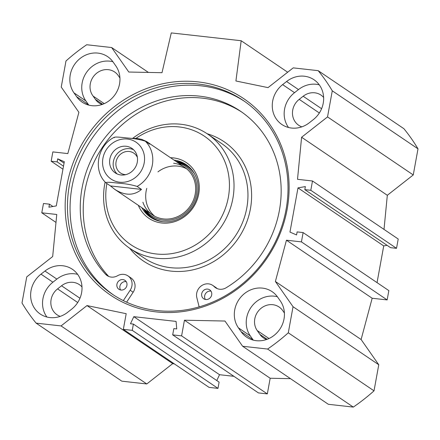 <?xml version="1.0" encoding="UTF-8"?>
<svg xmlns="http://www.w3.org/2000/svg" width="440" height="440" viewBox="0 0 440 440"><rect width="100%" height="100%" fill="white"/><g stroke="black" fill="none" stroke-linecap="round" stroke-linejoin="round"><path stroke-width="0.66" d="M323.625 97.422A16.341 14.977 -55.9 0 0 321.002 95.106A16.341 14.977 -55.9 0 0 303.166 96.245L299.206 99.352A16.341 14.977 -55.9 0 0 298.716 125.279A16.341 14.977 -55.9 0 0 301.84 126.858M119.928 77.99L118.245 75.564A16.357 14.993 -55.9 0 0 114.631 71.979A16.357 14.993 -55.9 0 0 94.501 75.257A16.357 14.993 -55.9 0 0 93.121 96.107L95.409 99.374A16.341 14.977 -55.9 0 0 98.995 102.911A16.341 14.977 -55.9 0 0 102.113 104.489M81.994 286.952A16.341 14.977 -55.9 0 0 79.371 284.636A16.341 14.977 -55.9 0 0 61.534 285.775L57.574 288.882A16.341 14.977 -55.9 0 0 57.09 314.809A16.341 14.977 -55.9 0 0 60.209 316.382M418 148.847A190.344 174.422 -55.9 0 0 403.898 128.7L318.175 70.664A190.344 174.422 124.1 0 1 332.277 90.816L327.536 116.908L413.259 174.944L418 148.847L332.277 90.816M413.259 174.944L387.321 195.288L384.01 229.405M312.493 180.989L398.216 239.025L396.523 248.331L390.533 247.66L304.81 189.624L310.8 190.295L312.493 180.989L297.512 179.311L301.598 137.253L327.536 116.908M387.084 245.328L383.719 245.922L377.047 282.629M293.04 306.713L275.385 281.485L286.445 240.207L301.428 241.885L303.116 232.579L388.839 290.615L387.151 299.921L372.168 298.243L361.108 339.52L378.763 364.749L293.04 306.713L288.299 332.805A190.344 174.422 124.1 0 1 267.586 349.052L242.622 346.258L224.966 321.035L184.448 320.216L181.599 335.874L172.695 334.879L173.833 328.614L176.748 328.939L176.077 321.409L133.804 316.673L130.477 323.757L133.392 324.082L132.253 330.347L123.349 329.351L126.192 313.693L86.999 305.58L61.061 325.925L36.102 323.131A190.344 174.422 124.1 0 1 22 302.984L26.741 276.887L52.679 256.542L56.766 214.484L41.784 212.806L55.99 222.426M242.622 346.258L328.35 404.294L353.309 407.088A190.344 174.422 -55.9 0 0 374.022 390.841L378.763 364.749M172.695 334.879L258.423 392.909L267.328 393.91L270.171 378.252L290.483 378.659M216.788 380.545L219.527 374.709L233.915 376.321M123.349 329.351L209.072 387.387L217.976 388.382L219.115 382.118L133.392 324.082M36.102 323.131L121.825 381.167L146.784 383.961L172.722 363.616L174.51 363.985M284.405 313.011L282.678 310.541A16.341 14.977 -55.9 0 0 279.098 307.005A16.341 14.977 -55.9 0 0 259.248 309.991A16.341 14.977 -55.9 0 0 257.191 330.534L259.886 334.384A16.341 14.977 -55.9 0 0 263.472 337.92A16.341 14.977 -55.9 0 0 266.591 339.499M319.275 84.832A25.141 23.04 -55.9 0 0 298.491 89.573L294.531 92.675A25.141 23.04 -55.9 0 0 288.536 127.496M282.623 84.618L286.589 81.51A25.141 23.04 124.1 0 1 314.028 79.761A25.141 23.04 124.1 0 1 313.28 119.647L309.32 122.755A25.141 23.04 124.1 0 1 281.881 124.504A25.141 23.04 124.1 0 1 282.623 84.618L294.531 92.675M71.649 309.177L67.689 312.284A25.141 23.04 124.1 0 1 40.249 314.034A25.141 23.04 124.1 0 1 40.997 274.148L44.957 271.04A25.141 23.04 124.1 0 1 72.397 269.291A25.141 23.04 124.1 0 1 71.649 309.177M77.649 274.362A25.141 23.04 -55.9 0 0 56.865 279.098L52.905 282.205A25.141 23.04 -55.9 0 0 46.904 317.026M112.893 61.721A25.141 23.04 -55.9 0 0 86.521 72.408A25.141 23.04 -55.9 0 0 85.85 100.909L88.55 104.759A25.141 23.04 -55.9 0 0 88.809 105.127M76.642 96.696L73.948 92.846A25.141 23.04 124.1 0 1 77.11 61.242A25.141 23.04 124.1 0 1 107.646 56.65A25.141 23.04 124.1 0 1 113.157 62.09L115.852 65.94A25.141 23.04 124.1 0 1 112.689 97.543A25.141 23.04 124.1 0 1 82.154 102.135A25.141 23.04 124.1 0 1 76.642 96.696L88.55 104.759M277.371 296.731A25.141 23.04 -55.9 0 0 250.998 307.423A25.141 23.04 -55.9 0 0 250.327 335.918L253.022 339.768A25.141 23.04 -55.9 0 0 253.286 340.137M241.12 331.711L238.42 327.855A25.141 23.04 124.1 0 1 241.582 296.257A25.141 23.04 124.1 0 1 272.124 291.659A25.141 23.04 124.1 0 1 277.635 297.099L280.329 300.949A25.141 23.04 124.1 0 1 277.167 332.552A25.141 23.04 124.1 0 1 246.631 337.145A25.141 23.04 124.1 0 1 241.12 331.711L253.022 339.768M104.247 103.637L93.121 96.107M303.116 232.579L297.127 231.907L296.571 234.949L289.96 232.078L297.99 187.886L305.36 186.582L304.81 189.624M41.784 212.806L43.477 203.5L49.467 204.171L48.912 207.213L56.282 205.909L64.317 161.716L57.706 158.846L57.151 161.893L51.161 161.222L52.85 151.91L67.832 153.588L78.892 112.31L61.237 87.082L65.978 60.99A190.344 174.422 124.1 0 1 86.691 44.742L111.65 47.537L128.799 72.034L161.997 72.705L171.276 32.912L241.181 40.739L235.912 80.982L268.031 87.626L293.216 67.87L318.175 70.664M156.239 311.905A118.696 108.768 -55.9 0 0 282.865 150.062A118.696 108.768 -55.9 0 0 92.312 128.722A118.696 108.768 -55.9 0 0 156.239 311.905M244.569 101.398A116.897 107.124 -55.9 0 0 91.647 139.018A116.897 107.124 -55.9 0 0 113.514 294.976M157.152 310.569A116.897 107.124 124.1 0 1 112.2 294.102A116.897 107.124 124.1 0 1 89.029 137.247A116.897 107.124 124.1 0 1 243.271 100.502A116.897 107.124 124.1 0 1 278.79 234.322A116.897 107.124 124.1 0 1 157.152 310.569M219.527 374.709L133.804 316.673M287.672 72.215L241.181 40.739M49.467 204.171L52.916 206.503M51.161 161.222L62.953 169.202M57.151 161.893L63.503 166.188M57.706 158.846L64.053 163.147M301.428 241.885L387.151 299.921M286.445 240.207L372.168 298.243M275.385 281.485L361.108 339.52M301.598 137.253L387.321 195.288M310.8 190.295L396.523 248.331M297.99 187.886L383.719 245.922M374.022 390.841L288.299 332.805M148.423 72.43L111.65 47.537M353.309 407.088L267.586 349.052M270.171 378.252L184.448 320.216M267.328 393.91L181.599 335.874M217.976 388.382L132.253 330.347M172.722 363.616L86.999 305.58M146.784 383.961L61.061 325.925M199.144 306.895L196.84 297.699A10.775 9.873 124.1 0 1 201.031 286.094A10.775 9.873 124.1 0 1 212.735 285.389A10.775 9.873 124.1 0 1 214.137 286.555A10.775 9.873 -55.9 0 0 215.534 287.722A10.775 9.873 -55.9 0 0 226.171 287.749A106.486 97.576 -55.9 0 0 240.405 111.139A106.486 97.576 -55.9 0 0 106.568 135.724A106.486 97.576 -55.9 0 0 105.562 274.241A10.775 9.873 -55.9 0 0 107.124 275.578A10.775 9.873 -55.9 0 0 117.546 275.737A10.775 9.873 124.1 0 1 127.963 275.891L130.939 277.91A10.775 9.873 124.1 0 1 133.155 292.248L126.605 302.181M212.735 285.389L215.716 287.402A10.775 9.873 124.1 0 1 217.113 288.569A10.775 9.873 -55.9 0 0 217.124 288.58M241.885 112.162A106.486 97.576 -55.9 0 0 108.922 138.496A106.486 97.576 -55.9 0 0 108.537 276.254A10.775 9.873 -55.9 0 0 108.713 276.441M132.864 138.221A69.135 63.349 124.1 0 1 207.559 134.008A69.135 63.349 124.1 0 1 221.265 226.771A69.135 63.349 124.1 0 1 130.048 248.501A69.135 63.349 124.1 0 1 104.726 184.08A69.135 63.349 124.1 0 1 105.133 182.012M136.054 138.342A65.544 60.06 124.1 0 1 226.787 167.024A65.544 60.06 124.1 0 1 170.913 253.743A65.544 60.06 124.1 0 1 106.865 183.645A65.544 60.06 124.1 0 1 106.887 183.513M170.533 157.729A33.578 30.773 124.1 0 1 199.221 185.57A33.578 30.773 124.1 0 1 174.823 221.606A33.578 30.773 124.1 0 1 138.32 205.31M174.004 160.078A31.785 29.128 124.1 0 1 186.027 164.532A31.785 29.128 124.1 0 1 192.324 207.18A31.785 29.128 124.1 0 1 150.392 217.173A31.785 29.128 124.1 0 1 141.79 207.663M175.786 161.288A31.785 29.128 124.1 0 1 186.906 165.154M151.294 217.756A31.785 29.128 124.1 0 1 143.572 208.868M186.714 168.85A28.732 26.329 -55.9 0 0 177.859 166.122A28.732 26.329 -55.9 0 0 157.944 171.864M146.762 188.375A28.732 26.329 -55.9 0 0 154.649 216.205M142.896 202.208A28.732 26.329 -55.9 0 0 172.766 218.312A28.732 26.329 -55.9 0 0 195.668 189.277A28.732 26.329 -55.9 0 0 173.624 163.257M145.931 210.469A29.997 27.489 -55.9 0 0 191.351 206.52A29.997 27.489 -55.9 0 0 178.145 162.888M210.997 291.165A5.385 4.939 -55.9 0 0 205.585 293.557A5.385 4.939 -55.9 0 0 205.37 299.47M126.225 281.666A5.385 4.939 -55.9 0 0 120.813 284.064A5.385 4.939 -55.9 0 0 120.599 289.977M127.963 275.891A10.775 9.873 124.1 0 1 130.174 290.23L123.327 300.614M211.69 294.866A5.385 4.939 124.1 0 1 203.676 298.771A5.385 4.939 124.1 0 1 202.609 291.544A5.385 4.939 124.1 0 1 209.715 289.85A5.385 4.939 124.1 0 1 211.69 294.866M126.913 285.373A5.385 4.939 124.1 0 1 118.899 289.278A5.385 4.939 124.1 0 1 117.832 282.046A5.385 4.939 124.1 0 1 124.944 280.352A5.385 4.939 124.1 0 1 126.913 285.373M141.521 189.415C133.881 195.789 124.988 195.795 114.846 189.42L110.473 185.939L141.521 189.415L137.115 186.434C131.984 184.822 126.104 183.766 119.482 183.266C114.274 182.732 105.276 181.544 106.068 182.958L105.941 182.853C92.868 170.731 97.345 145.981 113.691 137.561L114.213 137.28M110.473 185.939L106.068 182.958M130.317 138.325L136.956 138.43L141.774 139.392L146.482 141.465L149.743 144.177L145.338 141.196C140.206 139.585 134.327 138.529 127.699 138.028C122.491 137.495 113.493 136.307 114.29 137.72M133.546 149.721A14.817 13.574 -55.9 0 0 115.891 155.436A14.817 13.574 -55.9 0 0 117.145 173.948M137.395 157.41A11.935 10.94 -55.9 0 0 133.826 153.159A11.935 10.94 -55.9 0 0 116.072 161.805A11.935 10.94 -55.9 0 0 120.439 172.926A11.935 10.94 -55.9 0 0 125.714 174.663M137.291 162.162A14.817 13.574 124.1 0 1 115.258 172.893A14.817 13.574 124.1 0 1 112.321 153.016A14.817 13.574 124.1 0 1 131.868 148.357A14.817 13.574 124.1 0 1 137.291 162.162M319.347 112.987L299.206 99.352M102.668 104.291L95.409 99.374M77.715 302.517L57.574 288.882M267.146 339.3L259.886 334.384M298.491 89.573L286.589 81.51M44.957 271.04L56.865 279.098M52.905 282.205L40.997 274.148M85.85 100.909L73.948 92.846M238.42 327.855L250.327 335.918M321.591 108.719L303.166 96.245M79.965 298.249L61.534 285.775M268.994 338.525L257.191 330.534M207.157 133.738A72.006 65.984 124.1 0 1 238.326 238.321A72.006 65.984 124.1 0 1 129.646 248.232M207.559 134.008L221.49 143.44A69.135 63.349 124.1 0 1 235.197 236.203A69.135 63.349 124.1 0 1 143.979 257.934L130.048 248.501M145.035 209.858A30.921 28.331 -55.9 0 0 162.718 221.661M194.777 174.312A30.921 28.331 -55.9 0 0 177.249 162.278M143.858 209.066A31.625 28.98 -55.9 0 0 153.005 218.735M188.447 166.381A31.625 28.98 -55.9 0 0 176.072 161.48M217.113 288.569L214.137 286.555M133.155 292.248L130.174 290.23M108.537 276.254L105.562 274.241M145.338 141.196A28.732 26.329 124.1 0 1 137.115 186.434M114.714 141.746A22.264 20.405 124.1 0 1 127.479 139.051A22.264 20.405 124.1 0 1 141.955 169.532A22.264 20.405 124.1 0 1 108.202 176.666A22.264 20.405 124.1 0 1 114.714 141.746M114.846 189.42L152.46 214.885M147.059 141.84L184.674 167.305"/></g></svg>

